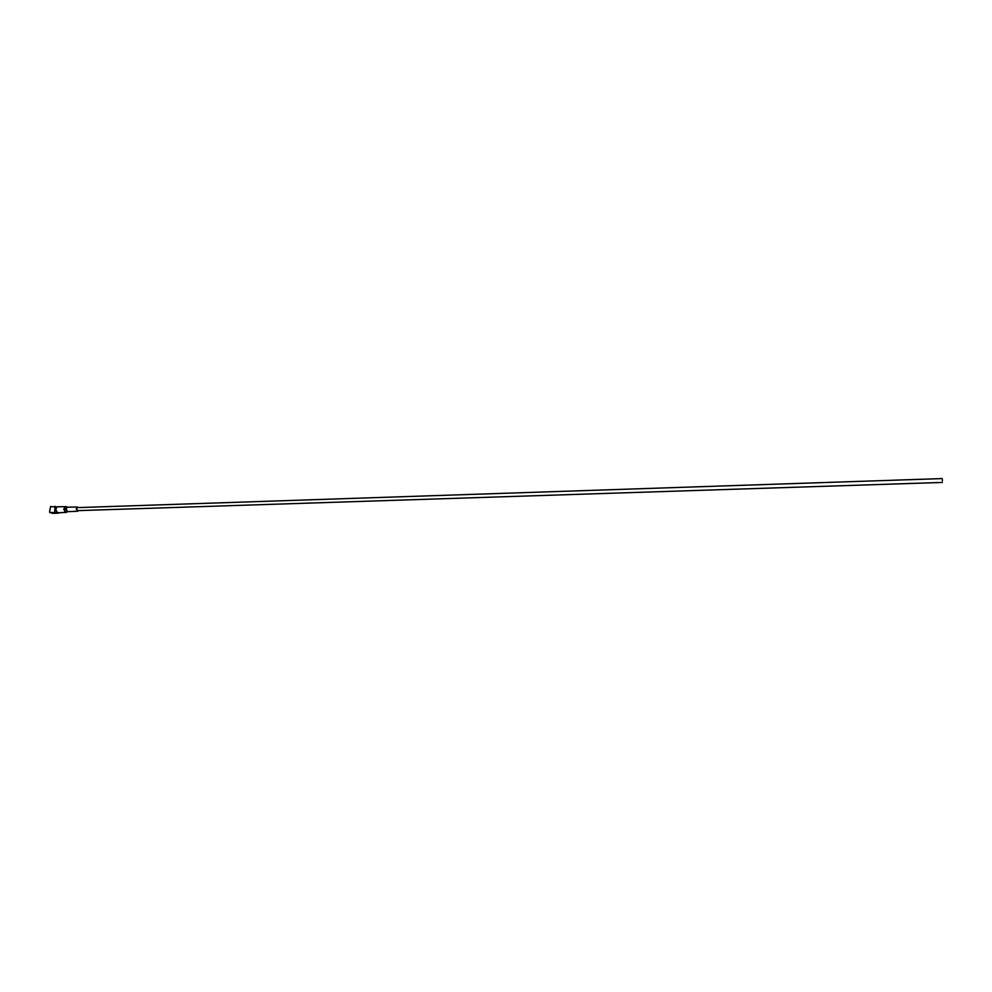 <?xml version="1.0" encoding="UTF-8"?>
<svg xmlns="http://www.w3.org/2000/svg" width="992" height="992" viewBox="0 0 992 992"><rect width="100%" height="100%" fill="white"/><g stroke="black" fill="none" stroke-linecap="round" stroke-linejoin="round"><path stroke-width="1.49" d="M78.48 510.62L77.587 511.252L76.235 508.784L77.45 507.011L78.38 507.594M66.315 512.356L57.586 512.802L55.626 509.305L57.387 506.788L66.117 506.664M942.388 480.847L942.226 478.578L942.388 480.847M942.35 482.434L77.562 510.644L76.595 508.884L77.463 507.619L942.226 478.578M57.821 512.802L54.672 511.835L55.081 506.962L57.003 506.875M57.672 512.988L58.627 512.777M57.61 513.062L58.677 512.765M59.247 512.839L58.392 513.199M49.922 512.69L49.6 512.008L52.44 513.348L57.499 513.186M50.046 512.579L54.994 512.529M54.672 511.835L54.126 512.455M49.6 512.008L50.555 506.528L55.081 506.962M55.502 506.466L54.634 506.391M77.587 511.252L67.332 511.686L65.546 509.107L67.196 507.259L66.142 509.119L67.506 511.574L65.708 512.542L63.748 509.032L65.497 506.515L66.414 506.714L64.344 509.045C64.418 511.376 65.162 512.455 66.6 512.281L67.233 511.773M67.084 507.185L77.45 507.011M59.16 512.963L57.97 513.199"/></g></svg>
